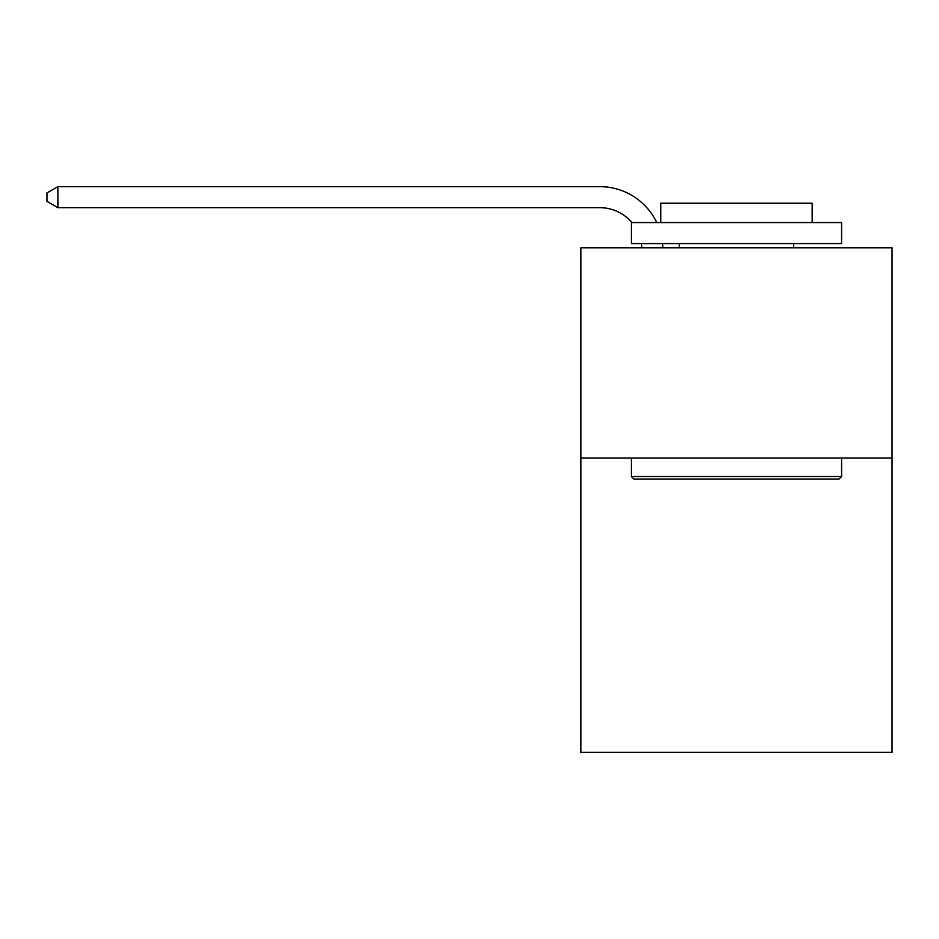 <?xml version="1.0" encoding="UTF-8"?>
<svg xmlns="http://www.w3.org/2000/svg" width="939" height="939" viewBox="0 0 939 939"><rect width="100%" height="100%" fill="white"/><g stroke="black" fill="none" stroke-linecap="round" stroke-linejoin="round"><path stroke-width="1.41" d="M892.05 458.021L892.05 752.339L580.924 752.339L580.924 247.802L892.05 247.802L892.05 458.021L580.924 458.021M641.842 247.802A42.044 42.044 0 0 0 641.431 243.588A42.044 42.044 0 0 1 641.842 247.802A42.044 42.044 0 0 0 641.431 243.588A42.044 42.044 0 0 1 641.842 247.802A42.044 42.044 0 0 0 641.431 243.588A42.044 42.044 0 0 1 641.842 247.802A42.044 42.044 0 0 0 641.431 243.588A42.044 42.044 0 0 1 641.842 247.802A42.044 42.044 0 0 0 641.431 243.588A42.044 42.044 0 0 1 641.842 247.802A42.044 42.044 0 0 0 641.431 243.588A42.044 42.044 0 0 1 641.842 247.802A42.044 42.044 0 0 0 641.431 243.588A42.044 42.044 0 0 1 641.842 247.802A42.044 42.044 0 0 0 641.431 243.588A42.044 42.044 0 0 1 641.842 247.802A42.044 42.044 0 0 0 641.431 243.588A42.044 42.044 0 0 1 641.842 247.802A42.044 42.044 0 0 0 641.431 243.588A42.044 42.044 0 0 1 641.842 247.802A42.044 42.044 0 0 0 641.431 243.588A42.044 42.044 0 0 1 641.842 247.802A42.044 42.044 0 0 0 641.431 243.588A42.044 42.044 0 0 1 641.842 247.802A42.044 42.044 0 0 0 641.431 243.588A42.044 42.044 0 0 1 641.842 247.802A42.044 42.044 0 0 0 641.431 243.588A42.044 42.044 0 0 1 641.842 247.802A42.044 42.044 0 0 0 641.431 243.588A42.044 42.044 0 0 1 641.842 247.802A42.044 42.044 0 0 0 641.431 243.588A42.044 42.044 0 0 1 641.842 247.802A42.044 42.044 0 0 0 641.431 243.588A42.044 42.044 0 0 1 641.842 247.802A42.044 42.044 0 0 0 641.431 243.588A42.044 42.044 0 0 1 641.842 247.802A42.044 42.044 0 0 0 641.431 243.588A42.044 42.044 0 0 1 641.842 247.802A42.044 42.044 0 0 0 641.431 243.588A42.044 42.044 0 0 1 641.842 247.802A42.044 42.044 0 0 0 641.431 243.588M631.935 222.566A42.044 42.044 0 0 0 599.833 207.683A42.044 42.044 0 0 1 631.935 222.566A42.044 42.044 0 0 0 599.833 207.683A42.044 42.044 0 0 1 631.935 222.566A42.044 42.044 0 0 0 599.833 207.683A42.044 42.044 0 0 1 631.935 222.566A42.044 42.044 0 0 0 599.833 207.683A42.044 42.044 0 0 1 631.935 222.566A42.044 42.044 0 0 0 599.833 207.683A42.044 42.044 0 0 1 631.935 222.566A42.044 42.044 0 0 0 599.833 207.683A42.044 42.044 0 0 1 631.935 222.566A42.044 42.044 0 0 0 599.833 207.683A42.044 42.044 0 0 1 631.935 222.566A42.044 42.044 0 0 0 599.833 207.683A42.044 42.044 0 0 1 631.935 222.566A42.044 42.044 0 0 0 599.833 207.683A42.044 42.044 0 0 1 631.935 222.566A42.044 42.044 0 0 0 599.833 207.683A42.044 42.044 0 0 1 631.935 222.566A42.044 42.044 0 0 0 599.833 207.683A42.044 42.044 0 0 1 631.935 222.566A42.044 42.044 0 0 0 599.833 207.683A42.044 42.044 0 0 1 631.935 222.566A42.044 42.044 0 0 0 599.833 207.683A42.044 42.044 0 0 1 631.935 222.566A42.044 42.044 0 0 0 599.833 207.683A42.044 42.044 0 0 1 631.935 222.566A42.044 42.044 0 0 0 599.833 207.683A42.044 42.044 0 0 1 631.935 222.566A42.044 42.044 0 0 0 599.833 207.683A42.044 42.044 0 0 1 631.935 222.566A42.044 42.044 0 0 0 599.833 207.683A42.044 42.044 0 0 1 631.935 222.566A42.044 42.044 0 0 0 599.833 207.683A42.044 42.044 0 0 1 631.935 222.566A42.044 42.044 0 0 0 599.833 207.683A42.044 42.044 0 0 1 631.935 222.566A42.044 42.044 0 0 0 599.833 207.683A42.044 42.044 0 0 1 631.935 222.566A42.044 42.044 0 0 0 599.833 207.683L57.878 207.683L46.95 201.38L46.95 192.976L57.878 186.661L599.833 186.661A63.066 63.066 0 0 1 656.76 222.566M633.895 479.043L631.372 476.519L841.59 476.519L839.079 479.043L633.895 479.043M841.59 222.566L841.59 243.588L631.372 243.588L631.372 222.566L841.59 222.566M660.81 222.566L660.81 203.235L812.165 203.235L812.165 222.566M841.59 458.021L841.59 476.519M631.372 458.021L631.372 476.519M793.666 243.588L793.666 247.802M679.308 243.588L679.308 247.802M57.878 186.661L599.833 186.661L57.878 186.661L599.833 186.661L57.878 186.661L599.833 186.661L57.878 186.661L599.833 186.661L57.878 186.661L599.833 186.661L57.878 186.661L599.833 186.661L57.878 186.661L599.833 186.661L57.878 186.661L599.833 186.661L57.878 186.661L599.833 186.661L57.878 186.661L599.833 186.661L57.878 186.661L599.833 186.661L57.878 186.661L599.833 186.661L57.878 186.661L599.833 186.661L57.878 186.661L599.833 186.661L57.878 186.661L599.833 186.661L57.878 186.661L599.833 186.661L57.878 186.661L599.833 186.661L57.878 186.661L599.833 186.661L57.878 186.661L599.833 186.661L57.878 186.661L599.833 186.661L57.878 186.661L57.878 207.683M662.605 243.588A63.066 63.066 0 0 1 662.875 247.802"/></g></svg>
